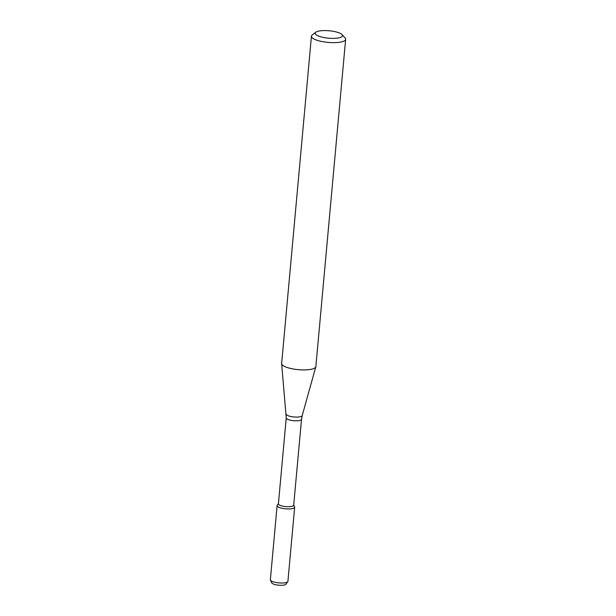 <?xml version="1.0" encoding="UTF-8"?>
<svg xmlns="http://www.w3.org/2000/svg" width="616" height="616" viewBox="0 0 616 616"><rect width="100%" height="100%" fill="white"/><g stroke="black" fill="none" stroke-linecap="round" stroke-linejoin="round"><path stroke-width="0.92" d="M293.709 505.066L294.579 506.837A8.816 2.387 -174.8 0 1 285.67 508.816A8.816 2.387 -174.8 0 1 277.254 505.266L278.432 503.672M286.232 417.933A7.669 2.079 -174.8 0 0 293.686 420.697A7.669 2.079 -174.8 0 0 301.517 419.327L293.693 505.236A7.669 2.079 -174.8 0 1 285.87 506.606A7.669 2.079 -174.8 0 1 278.417 503.842L286.232 417.933L281.651 363.717A17.171 4.643 -174.8 0 1 281.651 363.486L311.434 36.205A17.171 4.643 -174.8 0 1 312.243 34.973L315.8 32.24A13.737 3.719 -174.8 0 1 316.008 32.086A13.737 3.719 -174.8 0 1 329.491 30.8A13.737 3.719 -174.8 0 1 342.057 34.627A13.737 3.719 -174.8 0 1 328.497 38.177A13.737 3.719 -174.8 0 1 315.8 32.24M342.057 34.627L345.068 37.961A17.171 4.643 -174.8 0 1 345.638 39.324L315.854 366.597A17.171 4.643 -174.8 0 1 315.808 366.828A17.171 4.643 -174.8 0 1 298.329 369.669A17.171 4.643 -174.8 0 1 281.651 363.717M345.638 39.324A17.171 4.643 -174.8 0 1 328.112 42.396A17.171 4.643 -174.8 0 1 311.434 36.205M277.108 505.636A8.816 2.387 -174.8 0 0 285.67 508.816A8.816 2.387 -174.8 0 0 294.664 507.238L287.918 581.327A8.816 2.387 -174.8 0 1 287.772 581.697L285.901 584.222A7.161 1.94 -174.8 0 1 278.717 585.2A7.161 1.94 -174.8 0 1 271.825 582.944L270.447 580.126A8.816 2.387 -174.8 0 1 270.362 579.725L277.108 505.636A8.816 2.387 -174.8 0 1 277.654 504.912M287.772 581.697A8.816 2.387 -174.8 0 1 278.925 582.898A8.816 2.387 -174.8 0 1 270.447 580.126M301.517 419.327L302.187 415.654A8.016 2.171 -174.8 0 1 294.025 416.978A8.016 2.171 -174.8 0 1 286.24 414.198M302.187 415.654L315.808 366.828"/></g></svg>
